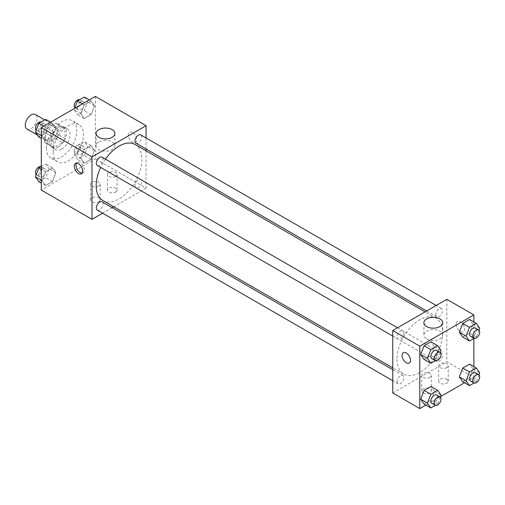 <?xml version="1.0" encoding="UTF-8"?>
<svg xmlns="http://www.w3.org/2000/svg" width="505" height="505" viewBox="0 0 505 505"><rect width="100%" height="100%" fill="white"/><g stroke="black" fill="none" stroke-linecap="round" stroke-linejoin="round"><path stroke-width="0.38" stroke-dasharray="2.52 1.89" d="M26.98 129.021A8.364 4.829 120 0 0 35.344 124.192A8.364 4.829 120 0 0 35.344 114.534M45.526 136.899A8.364 4.829 120 0 0 47.262 140.725A8.364 4.829 120 0 0 55.619 135.895A8.364 4.829 120 0 0 55.619 126.244A8.364 4.829 120 0 0 49.174 128.478A8.364 4.829 120 0 0 45.526 136.899M47.104 128.182L55.777 123.176A11.356 6.559 120 0 1 57.115 123.649A11.356 6.559 120 0 1 58.201 124.577L58.201 134.589A11.356 6.559 120 0 1 55.777 138.787L47.104 143.792A11.356 6.559 120 0 1 45.766 143.319A11.356 6.559 120 0 1 44.68 142.391L44.68 132.379A11.356 6.559 120 0 1 47.104 128.182L53.865 132.083L62.532 127.077L55.777 123.176M55.777 138.787L62.532 142.688L53.865 147.694L47.104 143.792M44.68 142.391L51.441 146.292L51.441 136.281L44.68 132.379M51.441 146.292A11.356 6.559 120 0 0 52.52 147.22A11.356 6.559 120 0 0 53.865 147.694M62.532 142.688A11.356 6.559 120 0 0 64.956 138.49L58.201 134.589M62.532 127.077A11.356 6.559 120 0 1 63.876 127.55A11.356 6.559 120 0 1 64.956 128.478L64.956 138.49M53.865 132.083A11.356 6.559 120 0 0 51.441 136.281M58.201 147.144A11.95 6.9 -60 0 1 52.223 147.731A11.95 6.9 -60 0 1 52.223 133.939A11.95 6.9 -60 0 1 64.173 127.039A11.95 6.9 -60 0 1 66.004 136.615A11.95 6.9 -60 0 1 58.201 147.144M61.578 149.095A11.95 6.9 120 0 0 69.387 138.566A11.95 6.9 120 0 0 67.55 128.99A11.95 6.9 120 0 0 58.346 132.19A11.95 6.9 120 0 0 53.132 144.215A11.95 6.9 120 0 0 55.607 149.682A11.95 6.9 120 0 0 61.578 149.095M64.956 128.478L58.201 124.577M46.372 148.116A21.507 12.417 120 0 0 50.828 157.964A21.507 12.417 120 0 0 72.335 145.547A21.507 12.417 120 0 0 72.335 120.714A21.507 12.417 120 0 0 55.758 126.471A21.507 12.417 120 0 0 46.372 148.116M53.132 152.018A21.507 12.417 120 0 0 57.583 161.865A21.507 12.417 120 0 0 79.089 149.448A21.507 12.417 120 0 0 79.089 124.615A21.507 12.417 120 0 0 62.519 130.378A21.507 12.417 120 0 0 53.132 152.018M95.376 96.411L95.376 158.848L41.303 190.063M55.834 172.779L52.419 181.579L45.595 185.518L42.18 180.664L45.595 171.864L52.419 167.919L55.834 172.779L52.419 181.579L45.595 185.518L42.18 180.664L45.595 171.864L52.419 167.919L55.834 172.779L49.08 168.878L45.665 177.678L38.834 181.617M80.838 158.343L84.253 149.543L91.083 145.598L94.498 150.458L91.083 159.258L84.253 163.197L80.838 158.343L84.253 149.543L91.083 145.598L94.498 150.458L91.083 159.258L84.253 163.197L80.838 158.343L74.077 154.442L77.492 145.642L84.322 141.697L87.737 146.557L84.322 155.357L77.492 159.296L74.077 154.442M80.838 113.701L84.253 104.901L91.083 100.956L94.498 105.816L91.083 114.616L84.253 118.561L80.838 113.701L84.253 104.901L91.083 100.956L94.498 105.816L91.083 114.616L84.253 118.561L80.838 113.701L74.077 109.8L74.626 108.392M42.18 136.022L45.595 127.222L52.419 123.277L55.834 128.137L52.419 136.937L45.595 140.876L42.18 136.022L45.595 127.222L52.419 123.277L55.834 128.137L52.419 136.937L45.595 140.876L42.18 136.022L41.303 135.517M132.544 132.506A5.972 3.447 -120 0 0 129.558 132.209A5.972 3.447 -120 0 0 129.558 139.109A5.972 3.447 -120 0 0 135.536 142.561A5.972 3.447 -120 0 0 136.451 137.77A5.972 3.447 -120 0 0 132.544 132.506A5.972 3.447 60 0 1 136.445 137.777A5.972 3.447 60 0 1 135.529 142.561A5.972 3.447 60 0 1 129.558 139.115A5.972 3.447 60 0 1 129.558 132.215A5.972 3.447 60 0 1 132.544 132.512M146.065 137.953L146.065 148.994M146.065 150.806L146.065 188.112L95.376 158.848M98.866 141.981A9.399 5.429 0 0 0 96.114 145.812A9.399 5.429 0 0 0 105.513 151.241A9.399 5.429 0 0 0 114.906 145.812A9.399 5.429 0 0 0 109.105 140.8A9.399 5.429 0 0 0 98.866 141.981M82.189 173.07A5.972 3.447 -120 0 0 83.167 172.792A5.972 3.447 -120 0 0 83.167 165.893A5.972 3.447 -120 0 0 77.189 162.446A5.972 3.447 -120 0 0 76.463 163.153M115.651 192.014A4.779 2.759 0 0 0 117.046 190.063A4.779 2.759 0 0 0 112.268 187.305A4.779 2.759 0 0 0 107.489 190.063A4.779 2.759 0 0 0 110.444 192.613A4.779 2.759 0 0 0 115.651 192.014M98.753 201.773A4.779 2.759 0 0 0 100.154 199.822A4.779 2.759 0 0 0 95.376 197.064A4.779 2.759 0 0 0 90.591 199.822A4.779 2.759 0 0 0 93.545 202.372A4.779 2.759 0 0 0 98.753 201.773M146.065 188.112L113.758 206.766M112.186 207.675L102.622 213.192M115.651 176.409A4.779 2.759 180 0 1 110.444 177.009A4.779 2.759 180 0 1 107.489 174.459A4.779 2.759 180 0 1 112.268 171.7A4.779 2.759 180 0 1 117.046 174.459A4.779 2.759 180 0 1 115.651 176.409M98.753 186.162A4.779 2.759 180 0 1 93.545 186.762A4.779 2.759 180 0 1 90.591 184.211A4.779 2.759 180 0 1 95.376 181.453A4.779 2.759 180 0 1 100.154 184.211A4.779 2.759 180 0 1 98.753 186.162M97.307 165.482A4.779 2.759 120 0 0 100.994 164.201A4.779 2.759 120 0 0 103.077 159.397A4.779 2.759 120 0 0 102.086 157.206M134.98 185.619A4.779 2.759 120 0 0 135.971 187.803A4.779 2.759 120 0 0 140.75 185.045A4.779 2.759 120 0 0 140.75 179.527A4.779 2.759 120 0 0 137.063 180.809A4.779 2.759 120 0 0 134.98 185.619M97.307 210.124A4.779 2.759 120 0 0 102.086 207.366A4.779 2.759 120 0 0 102.086 201.849M135.971 143.161A4.779 2.759 120 0 0 140.75 140.403A4.779 2.759 120 0 0 140.75 134.886M102.875 200.485A32.307 18.653 120 0 0 135.182 181.832A32.307 18.653 120 0 0 135.182 144.525M105.444 159.144A32.307 18.653 120 0 0 100.665 167.42M396.949 359.339A32.307 18.653 120 0 0 403.64 374.129A32.307 18.653 120 0 0 435.948 355.476A32.307 18.653 120 0 0 435.948 318.175A32.307 18.653 120 0 0 411.057 326.83A32.307 18.653 120 0 0 396.949 359.339M403.849 333.041A4.779 2.759 -60 0 1 401.759 337.851A4.779 2.759 -60 0 1 398.079 339.133A4.779 2.759 -60 0 1 398.079 333.609A4.779 2.759 -60 0 1 402.857 330.851A4.779 2.759 -60 0 1 403.849 333.041M435.746 359.263A4.779 2.759 120 0 0 436.737 361.454A4.779 2.759 120 0 0 441.515 358.695A4.779 2.759 120 0 0 441.515 353.172A4.779 2.759 120 0 0 437.835 354.453A4.779 2.759 120 0 0 435.746 359.263M397.088 381.584A4.779 2.759 120 0 0 398.079 383.775A4.779 2.759 120 0 0 402.857 381.01A4.779 2.759 120 0 0 402.857 375.493A4.779 2.759 120 0 0 399.171 376.774A4.779 2.759 120 0 0 397.088 381.584M435.746 314.621A4.779 2.759 120 0 0 436.737 316.812A4.779 2.759 120 0 0 441.515 314.053A4.779 2.759 120 0 0 441.515 308.53A4.779 2.759 120 0 0 437.835 309.811A4.779 2.759 120 0 0 435.746 314.621M392.764 392.978L446.83 361.763L473.867 377.368L464.537 382.758M446.83 299.326L446.83 361.763M446.83 379.318A4.779 2.759 0 0 0 441.623 378.725A4.779 2.759 0 0 0 438.675 381.275A4.779 2.759 0 0 0 441.623 383.819A4.779 2.759 0 0 0 446.83 383.226A4.779 2.759 0 0 0 448.232 381.275A4.779 2.759 0 0 0 446.83 379.318M423.177 392.978A4.779 2.759 0 0 0 429.938 392.978A4.779 2.759 0 0 0 431.333 391.028A4.779 2.759 0 0 0 426.555 388.269A4.779 2.759 0 0 0 421.776 391.028A4.779 2.759 0 0 0 423.102 392.934A4.779 2.759 0 0 0 423.177 392.978M425.879 405.073L440.543 396.608M434.332 346.657L430.916 341.803L434.332 346.657L430.916 355.457L434.332 346.657L441.092 350.558M424.086 359.402L430.916 355.457L424.086 359.402M472.989 324.336L469.574 319.482L472.989 324.336L469.574 333.136L472.989 324.336L479.75 328.237M462.75 337.081L469.574 333.136L462.75 337.081M472.989 368.978L469.574 364.124L472.989 368.978L469.574 377.778L472.989 368.978L479.75 372.879M462.75 381.723L469.574 377.778L462.75 381.723M473.867 321.956L473.867 338.464M473.867 366.598L473.867 377.368M434.332 391.299L430.916 386.439L434.332 391.299L430.916 400.099L434.332 391.299L441.092 395.2M424.086 404.044L430.916 400.099L424.086 404.044M446.83 367.615A4.779 2.759 180 0 1 441.623 368.214A4.779 2.759 180 0 1 438.675 365.664A4.779 2.759 180 0 1 443.453 362.906A4.779 2.759 180 0 1 448.232 365.664A4.779 2.759 180 0 1 446.83 367.615M429.938 377.368A4.779 2.759 180 0 1 424.724 377.967A4.779 2.759 180 0 1 421.776 375.417A4.779 2.759 180 0 1 426.555 372.658A4.779 2.759 180 0 1 431.333 375.417A4.779 2.759 180 0 1 429.938 377.368M456.122 324.204A5.972 3.447 -120 0 0 458.736 330.213A5.972 3.447 -120 0 0 463.337 331.817A5.972 3.447 -120 0 0 463.337 324.917A5.972 3.447 -120 0 0 457.36 321.47A5.972 3.447 -120 0 0 456.122 324.204A5.972 3.447 60 0 1 457.36 321.47A5.972 3.447 60 0 1 463.331 324.917A5.972 3.447 60 0 1 463.331 331.817A5.972 3.447 60 0 1 458.729 330.213A5.972 3.447 60 0 1 456.122 324.204M426.668 338.905A9.399 5.429 0 0 0 436.913 340.08A9.399 5.429 0 0 0 442.715 335.067A9.399 5.429 0 0 0 433.315 329.645A9.399 5.429 0 0 0 423.916 335.067A9.399 5.429 0 0 0 426.668 338.905M409.265 363.032L409.271 363.032A5.972 3.447 -120 0 0 409.271 363.032A5.972 3.447 -120 0 0 410.508 360.299A5.972 3.447 -120 0 0 407.901 354.283A5.972 3.447 -120 0 0 403.293 352.686L403.293 352.686M440.322 352.534L437.677 359.358L435.405 360.671M431.87 358.638A4.779 2.759 120 0 0 436.648 355.88A4.779 2.759 120 0 0 436.648 350.363M437.677 359.358L430.916 355.457M478.986 330.213L476.335 337.037L474.062 338.35M470.534 336.324A4.779 2.759 120 0 0 475.312 333.559A4.779 2.759 120 0 0 475.312 328.042M476.335 337.037L469.574 333.136M440.322 397.176L437.677 404L435.405 405.313M431.87 403.28A4.779 2.759 120 0 0 436.648 400.522A4.779 2.759 120 0 0 436.648 395.005M437.677 404L430.916 400.099M478.986 374.855L476.335 381.679L474.062 382.992M470.534 380.966A4.779 2.759 120 0 0 475.312 378.201A4.779 2.759 120 0 0 475.312 372.684M476.335 381.679L469.574 377.778M45.665 119.376L49.08 124.236L45.665 133.036L38.834 136.975M38.866 130.126A4.779 2.759 120 0 0 39.857 132.316A4.779 2.759 120 0 0 44.636 129.558A4.779 2.759 120 0 0 44.636 124.034A4.779 2.759 120 0 0 40.955 125.316A4.779 2.759 120 0 0 38.866 130.126M55.834 128.137L49.08 124.236M52.419 136.937L45.665 133.036M45.595 140.876L41.303 138.402M45.595 127.222L43.802 126.187M52.419 123.277L50.633 122.242M36.183 130.145A4.779 2.759 120 0 0 36.48 130.366A4.779 2.759 120 0 0 41.258 127.607A4.779 2.759 120 0 0 41.258 122.084A4.779 2.759 120 0 0 41.107 122.008M84.322 97.055L87.737 101.915L84.322 110.715L77.492 114.654L74.077 109.8M77.53 107.805A4.779 2.759 120 0 0 78.521 109.995A4.779 2.759 120 0 0 83.3 107.237A4.779 2.759 120 0 0 83.3 101.72A4.779 2.759 120 0 0 79.613 102.995A4.779 2.759 120 0 0 77.53 107.805M94.498 105.816L87.737 101.915M91.083 114.616L84.322 110.715M84.253 118.561L77.492 114.654M84.253 104.901L82.46 103.866M91.083 100.956L89.29 99.927M74.847 107.824A4.779 2.759 120 0 0 75.138 108.045A4.779 2.759 120 0 0 79.916 105.286A4.779 2.759 120 0 0 79.916 99.769A4.779 2.759 120 0 0 79.765 99.687M41.303 166.536L45.665 164.018L49.08 168.878M38.866 174.768A4.779 2.759 120 0 0 39.857 176.958A4.779 2.759 120 0 0 44.636 174.2A4.779 2.759 120 0 0 44.636 168.676A4.779 2.759 120 0 0 40.955 169.958A4.779 2.759 120 0 0 38.866 174.768M52.419 181.579L45.665 177.678M45.595 185.518L41.303 183.044M42.18 180.664L41.303 180.159M45.595 171.864L41.303 169.383M52.419 167.919L45.665 164.018M36.183 174.787A4.779 2.759 120 0 0 36.48 175.008A4.779 2.759 120 0 0 41.258 172.249A4.779 2.759 120 0 0 41.258 166.726A4.779 2.759 120 0 0 41.107 166.65M77.53 152.447A4.779 2.759 120 0 0 78.521 154.637A4.779 2.759 120 0 0 83.3 151.879A4.779 2.759 120 0 0 83.3 146.362A4.779 2.759 120 0 0 79.613 147.637A4.779 2.759 120 0 0 77.53 152.447M94.498 150.458L87.737 146.557M91.083 159.258L84.322 155.357M84.253 163.197L77.492 159.296M84.253 149.543L77.492 145.642M91.083 145.598L84.322 141.697M74.153 150.496A4.779 2.759 120 0 0 75.138 152.687A4.779 2.759 120 0 0 79.916 149.928A4.779 2.759 120 0 0 79.916 144.405A4.779 2.759 120 0 0 76.236 145.686A4.779 2.759 120 0 0 74.153 150.496M37.515 135.1L47.262 140.725M44.699 119.931L55.619 126.244M67.55 128.99L64.173 127.039M55.607 149.682L52.223 147.731M63.876 127.55L57.115 123.649M52.52 147.22L45.766 143.319M79.089 124.615L72.335 120.714M57.583 161.865L50.828 157.964M96.114 133.484L96.114 145.812M114.906 133.484L114.906 145.812M81.463 173.777L83.167 172.792M75.491 163.431L77.189 162.446M117.046 190.063L117.046 174.459M107.489 190.063L107.489 174.459M100.154 199.822L100.154 184.211M90.591 199.822L90.591 184.211M435.948 318.175L425.071 311.888M403.64 374.129L392.764 367.848M392.764 336.065L398.079 339.133M397.542 327.783L402.857 330.851M441.515 353.172L140.75 179.527M436.737 361.454L135.971 187.803M402.857 375.493L392.764 369.666M398.079 383.775L392.764 380.701M441.515 308.53L436.2 305.462M436.737 316.812L426.643 310.979M448.232 381.275L448.232 365.664M438.675 381.275L438.675 365.664M431.333 391.028L431.333 375.417M421.776 391.028L421.776 375.417M423.916 322.739L423.916 335.067M442.715 322.739L442.715 335.067M44.636 124.034L41.258 122.084M39.857 132.316L36.48 130.366M83.3 101.72L79.916 99.769M78.521 109.995L75.138 108.045M44.636 168.676L41.258 166.726M39.857 176.958L36.48 175.008M83.3 146.362L79.916 144.405M78.521 154.637L75.138 152.687"/><path stroke-width="0.76" d="M44.699 119.931L35.344 114.534A8.364 4.829 120 0 0 28.899 116.775A8.364 4.829 120 0 0 25.25 125.189A8.364 4.829 120 0 0 26.98 129.021L37.515 135.1M102.622 213.192L91.992 219.334L41.303 190.063L41.303 127.632L95.376 96.411L146.065 125.682L146.065 137.953M146.065 148.994L146.065 150.806M98.866 129.646A9.399 5.429 180 0 1 109.105 128.472A9.399 5.429 180 0 1 114.906 133.484A9.399 5.429 180 0 1 105.513 138.907A9.399 5.429 180 0 1 96.114 133.484A9.399 5.429 180 0 1 98.866 129.646M91.992 219.334L91.992 156.897L41.303 127.632M91.992 156.897L146.065 125.682M78.477 173.48A5.972 3.447 60 0 1 74.576 168.215A5.972 3.447 60 0 1 75.491 163.431A5.972 3.447 60 0 1 81.463 166.877A5.972 3.447 60 0 1 81.463 173.777A5.972 3.447 60 0 1 78.477 173.48M76.463 163.153A5.972 3.447 -120 0 0 80.181 172.495A5.972 3.447 -120 0 0 82.189 173.07M113.758 206.766L112.186 207.675M397.542 327.783L102.086 157.206A4.779 2.759 120 0 0 97.307 159.965A4.779 2.759 120 0 0 97.307 165.482L392.764 336.065M392.764 369.666L102.086 201.849A4.779 2.759 120 0 0 98.406 203.13A4.779 2.759 120 0 0 96.316 207.94A4.779 2.759 120 0 0 97.307 210.124L392.764 380.701M436.2 305.462L140.75 134.886A4.779 2.759 120 0 0 137.063 136.167A4.779 2.759 120 0 0 134.98 140.977A4.779 2.759 120 0 0 135.971 143.161L426.643 310.979M100.665 167.42A32.307 18.653 120 0 0 96.184 185.695A32.307 18.653 120 0 0 102.875 200.485L392.764 367.848M425.071 311.888L135.182 144.525A32.307 18.653 120 0 0 105.444 159.144M425.879 405.073L419.794 408.589L392.764 392.978L392.764 330.541L446.83 299.326L473.867 314.937L473.867 321.956M440.543 396.608L464.537 382.758M420.671 354.542L424.086 359.402L420.671 354.542L424.086 345.742L420.671 354.542L427.432 358.443L430.847 349.643L437.677 345.704L441.092 350.558L440.322 352.534M430.916 341.803L424.086 345.742L430.916 341.803L437.677 345.704M459.335 332.221L462.75 337.081L459.335 332.221L462.75 323.421L459.335 332.221L466.09 336.122L469.505 327.322L476.335 323.383L479.75 328.237L478.986 330.213M469.574 319.482L462.75 323.421L469.574 319.482L476.335 323.383M459.335 376.863L462.75 381.723L459.335 376.863L462.75 368.063L459.335 376.863L466.09 380.764L469.505 371.964L476.335 368.025L479.75 372.879L478.986 374.855M469.574 364.124L462.75 368.063L469.574 364.124L476.335 368.025M419.794 408.589L419.794 346.152L473.867 314.937M473.867 338.464L473.867 366.598M420.671 399.184L424.086 404.044L420.671 399.184L424.086 390.384L420.671 399.184L427.432 403.085L430.847 394.285L437.677 390.346L441.092 395.2L440.322 397.176M430.916 386.439L424.086 390.384L430.916 386.439L437.677 390.346M426.668 326.577A9.399 5.429 180 0 1 423.916 322.739A9.399 5.429 180 0 1 433.315 317.31A9.399 5.429 180 0 1 442.715 322.739A9.399 5.429 180 0 1 436.913 327.751A9.399 5.429 180 0 1 426.668 326.577M419.794 346.152L392.764 330.541M410.502 360.299A5.972 3.447 60 0 1 409.265 363.032A5.972 3.447 60 0 1 403.293 359.585A5.972 3.447 60 0 1 403.293 352.686A5.972 3.447 60 0 1 407.895 354.283A5.972 3.447 60 0 1 410.502 360.299M403.293 352.686A5.972 3.447 -120 0 0 403.293 359.579A5.972 3.447 -120 0 0 409.265 363.032M435.405 360.671L430.847 363.303L427.432 358.443M440.032 352.313L436.648 350.363A4.779 2.759 120 0 0 432.968 351.644A4.779 2.759 120 0 0 430.879 356.454A4.779 2.759 120 0 0 431.87 358.638L435.253 360.595A4.779 2.759 120 0 0 440.032 357.83A4.779 2.759 120 0 0 440.032 352.313A4.779 2.759 120 0 0 436.345 353.595A4.779 2.759 120 0 0 434.262 358.405A4.779 2.759 120 0 0 435.253 360.595M430.847 363.303L424.086 359.402M430.847 349.643L424.086 345.742M474.062 338.35L469.505 340.982L466.09 336.122M478.69 329.992L475.312 328.042A4.779 2.759 120 0 0 471.626 329.323A4.779 2.759 120 0 0 469.543 334.133A4.779 2.759 120 0 0 470.534 336.324L473.911 338.274A4.779 2.759 120 0 0 478.69 335.516A4.779 2.759 120 0 0 478.69 329.992A4.779 2.759 120 0 0 475.009 331.274A4.779 2.759 120 0 0 472.92 336.084A4.779 2.759 120 0 0 473.911 338.274M469.505 340.982L462.75 337.081M469.505 327.322L462.75 323.421M435.405 405.313L430.847 407.945L427.432 403.085M440.032 396.955L436.648 395.005A4.779 2.759 120 0 0 432.968 396.286A4.779 2.759 120 0 0 430.879 401.096A4.779 2.759 120 0 0 431.87 403.28L435.253 405.231A4.779 2.759 120 0 0 440.032 402.472A4.779 2.759 120 0 0 440.032 396.955A4.779 2.759 120 0 0 436.345 398.237A4.779 2.759 120 0 0 434.262 403.047A4.779 2.759 120 0 0 435.253 405.231M430.847 407.945L424.086 404.044M430.847 394.285L424.086 390.384M474.062 382.992L469.505 385.624L466.09 380.764M478.69 374.634L475.312 372.684A4.779 2.759 120 0 0 471.626 373.965A4.779 2.759 120 0 0 469.543 378.775A4.779 2.759 120 0 0 470.534 380.966L473.911 382.916A4.779 2.759 120 0 0 478.69 380.151A4.779 2.759 120 0 0 478.69 374.634A4.779 2.759 120 0 0 475.009 375.916A4.779 2.759 120 0 0 472.92 380.726A4.779 2.759 120 0 0 473.911 382.916M469.505 385.624L462.75 381.723M469.505 371.964L462.75 368.063M41.303 138.402L38.834 136.975L35.419 132.121L38.834 123.321L45.665 119.376L50.633 122.242M41.303 135.517L35.419 132.121M43.802 126.187L38.834 123.321M41.107 122.008A4.779 2.759 120 0 0 37.477 123.472A4.779 2.759 120 0 0 35.489 128.175A4.779 2.759 120 0 0 36.183 130.145M74.626 108.392L77.492 101L84.322 97.055L89.29 99.927M82.46 103.866L77.492 101M79.765 99.687A4.779 2.759 120 0 0 76.141 101.151A4.779 2.759 120 0 0 74.153 105.854A4.779 2.759 120 0 0 74.847 107.824M41.303 183.044L38.834 181.617L35.419 176.763L38.834 167.963L41.303 166.536M41.303 180.159L35.419 176.763M41.303 169.383L38.834 167.963M41.107 166.65A4.779 2.759 120 0 0 37.477 168.114A4.779 2.759 120 0 0 35.489 172.817A4.779 2.759 120 0 0 36.183 174.787"/></g></svg>
